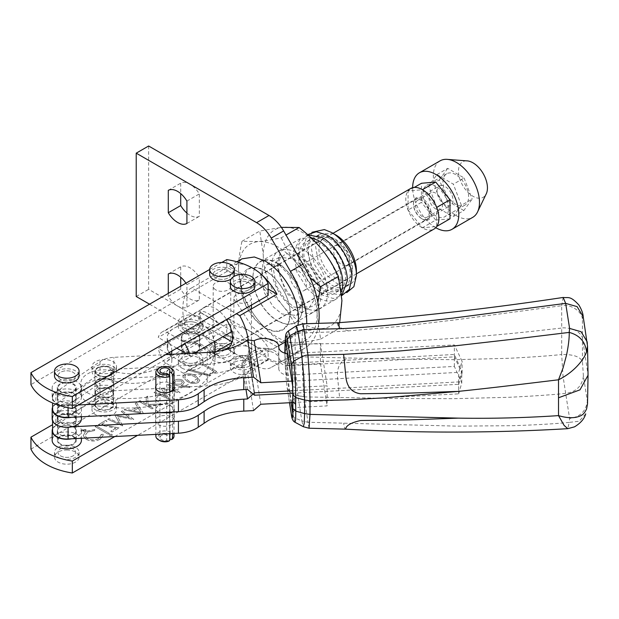 <?xml version="1.0" encoding="UTF-8"?>
<svg xmlns="http://www.w3.org/2000/svg" width="619" height="619" viewBox="0 0 619 619"><rect width="100%" height="100%" fill="white"/><g stroke="black" fill="none" stroke-linecap="round" stroke-linejoin="round"><path stroke-width="0.46" stroke-dasharray="3.1 2.32" d="M225.548 349.41A23.708 13.688 60 0 1 208.108 340.922A23.708 13.688 60 0 1 198.954 318.421A23.708 13.688 60 0 1 203.86 307.535A23.708 13.688 60 0 1 226.508 319.489M352.474 268.422A23.708 13.688 -120 0 0 342.114 244.59A23.708 13.688 -120 0 0 323.861 238.253A23.708 13.688 -120 0 0 318.955 249.14A23.708 13.688 -120 0 0 329.316 272.971A23.708 13.688 -120 0 0 347.569 279.308A23.708 13.688 -120 0 0 352.474 268.422M331.575 237.278A29.263 16.891 60 0 1 352.265 273.072A29.263 16.891 60 0 1 346.207 286.512A29.263 16.891 60 0 1 331.575 285.065L323.079 278.055L314.158 264.004L311.04 246.424L316.943 235.831L331.575 237.278M248.265 339.916A46.812 27.027 60 0 1 248.815 347.104A46.812 27.027 60 0 1 239.754 368.22L191.673 340.465C179.85 321.4 179.85 293.313 191.673 287.905L236.443 313.748M191.673 287.905L228.914 266.402C237.758 262.673 245.774 263.315 252.954 268.337A46.812 27.027 60 0 1 261.079 274.194M265.365 270.727C278.62 277.985 290.512 298.559 290.195 313.678L288.315 323.59L282.922 329.803L274.867 331.366L265.365 328.062L255.175 319.652L244.466 302.792L240.721 281.699L247.809 268.986L257.094 267.586L265.365 270.727A35.113 20.272 -120 0 0 247.809 268.986A35.113 20.272 -120 0 0 242.431 297.12A35.113 20.272 -120 0 0 265.365 328.062A35.113 20.272 -120 0 0 282.922 329.803A35.113 20.272 -120 0 0 288.307 301.67A35.113 20.272 -120 0 0 265.365 270.727M324.751 240.961C337.432 249.712 344.404 261.767 345.665 277.134C344.443 291.108 337.479 295.155 324.774 289.266C318.653 286.713 304.146 271.114 303.844 253.063C304.115 235.336 318.63 236.458 324.751 240.961M341.115 279.765A29.573 17.077 -120 0 0 320.201 243.592L320.162 243.569A29.573 17.077 -120 0 0 299.294 255.686A29.573 17.077 -120 0 0 320.201 291.882A29.573 17.077 -120 0 0 320.24 291.905A29.573 17.077 -120 0 0 341.115 279.765M333.749 233.866L321.083 233.44L315.172 244.033L318.29 261.613L327.219 275.664L335.715 282.674A29.263 16.891 -120 0 0 350.346 284.121A29.263 16.891 -120 0 0 356.312 272.878M276.995 346.717A46.812 27.027 60 0 1 276.36 347.104A46.812 27.027 60 0 1 252.954 344.791C245.774 341.518 237.758 332.914 228.914 318.963L276.995 346.717L239.754 368.22M241.959 258.85L235.8 265.141L232.504 275.803L237.495 303.929L251.778 326.406L265.365 337.618A46.812 27.027 -120 0 0 288.779 339.939A46.812 27.027 -120 0 0 297.956 324.905M236.891 261.775L228.914 266.402L268.135 289.05M228.914 318.963L191.673 340.465M311.922 232.295L306.753 248.026L310.931 265.203L325.3 285.305L331.575 289.847L346.748 292.632M329.308 238.338A29.573 17.077 60 0 1 350.215 274.511A29.573 17.077 60 0 1 329.308 286.628C323.195 284.059 308.711 268.484 308.394 250.455C308.649 232.705 323.188 233.827 329.308 238.338M310.684 237.433L300.385 238.632L293.298 251.353L297.035 272.437L307.744 289.297L317.988 297.739A35.113 20.272 -120 0 0 335.498 299.449A35.113 20.272 -120 0 0 341.479 291.75M342.168 295.286L327.025 292.485C313.771 285.22 301.863 264.638 302.18 249.503L307.643 234.647M307.821 234.802L298.83 243.971L298.853 261.698L307.929 281.297L322.491 295.124L333.184 298.497L341.789 295.627M228.163 347.197A8.774 5.068 0 0 0 218.6 346.098A8.774 5.068 0 0 0 213.184 350.78A8.774 5.068 0 0 0 215.752 354.362A8.774 5.068 0 0 0 225.316 355.461A8.774 5.068 0 0 0 230.74 350.78A8.774 5.068 0 0 0 228.163 347.197M215.752 342.423A8.774 5.068 180 0 1 213.184 338.841A8.774 5.068 180 0 1 218.6 334.152A8.774 5.068 180 0 1 228.163 335.25A8.774 5.068 180 0 1 230.74 338.841A8.774 5.068 180 0 1 225.316 343.522A8.774 5.068 180 0 1 215.752 342.423M72.996 448.729A8.774 5.068 0 0 0 63.424 447.63A8.774 5.068 0 0 0 58.008 452.319A8.774 5.068 0 0 0 60.577 455.901A8.774 5.068 0 0 0 70.148 457A8.774 5.068 0 0 0 75.564 452.319A8.774 5.068 0 0 0 72.996 448.729M60.577 443.955A8.774 5.068 180 0 1 58.008 440.372A8.774 5.068 180 0 1 63.424 435.691A8.774 5.068 180 0 1 72.996 436.79A8.774 5.068 180 0 1 75.564 440.372A8.774 5.068 180 0 1 70.148 445.053A8.774 5.068 180 0 1 60.577 443.955M114.809 436.534L268.135 348.01A58.519 33.79 0 0 0 252.993 332.867A58.519 33.79 0 0 0 226.763 324.116L52.576 424.688M268.135 348.01L268.135 359.956A58.519 33.79 0 0 0 252.993 344.806A58.519 33.79 0 0 0 226.763 336.063L226.763 324.116M248.853 359.144A8.774 5.068 0 0 0 239.29 358.045A8.774 5.068 0 0 0 233.874 362.726A8.774 5.068 0 0 0 236.443 366.309A8.774 5.068 0 0 0 246.006 367.407A8.774 5.068 0 0 0 251.422 362.726A8.774 5.068 0 0 0 248.853 359.144M236.443 354.362A8.774 5.068 180 0 1 233.874 350.78A8.774 5.068 180 0 1 239.29 346.098A8.774 5.068 180 0 1 248.853 347.197A8.774 5.068 180 0 1 251.422 350.78A8.774 5.068 180 0 1 246.006 355.461A8.774 5.068 180 0 1 236.443 354.362M268.135 359.956L137.565 435.343M30.95 449.115L226.763 336.063M216.696 371.555L214.267 372.955L212.147 372.623L214.166 371.454L202.374 364.653L203.558 363.972L216.696 371.508L203.558 363.972M198.181 382.635C193.987 384.043 190.219 383.556 186.876 381.18L182.76 376.886L184.369 374.657C188.578 373.218 192.385 373.675 195.805 376.027L199.821 380.36L198.181 382.635L199.821 380.314L195.805 376.027M168.91 399.147L154.038 392.562L155.222 391.873L165.954 396.617L161.505 388.245L175.703 390.968L167.501 384.786L168.685 384.097L180.083 392.694L163.718 389.691L169.072 399.046M136.52 402.675L143.593 413.763L124.055 409.871L125.34 409.128L131.545 410.405L137.503 406.969L135.236 403.41L136.52 402.629L135.236 403.41M112.093 431.946L110.747 431.164L115.753 428.278L98.452 424.649L105.694 420.471L107.041 421.245L101.702 424.332L119.003 427.961L112.093 431.946L119.003 427.961M109.401 433.501L108.217 434.182L95.086 426.599L96.262 425.918L109.401 433.455L96.262 425.918M86.234 439.382L83.209 435.714L85.337 431.853L83.48 431.064L84.408 430.159L81.646 431.25L80.694 430.932L81.994 429.872L85.739 429.563L86.196 430.182L85.739 429.516L85.306 431.048L86.111 431.389L94.808 429.547L94.552 430.592L87.674 432.039L85.035 435.536L87.318 438.647C91.148 440.442 94.939 440.395 98.707 438.507L101.292 434.484L103.118 434.345L103.226 435.149L100.131 439.242C95.543 441.556 90.908 441.602 86.234 439.382L83.209 435.714L85.337 431.9L83.48 431.064M101.338 435.002L101.292 434.437L101.338 435.002M84.207 430.731L84.408 430.112L84.207 430.731M111.838 434.329L112.294 434.956L111.838 435.59L109.648 435.59L109.648 434.329L111.838 434.283L109.648 434.283L109.199 434.956L109.648 434.283L109.648 435.544L111.838 435.59M122.585 425.887L107.714 419.303L108.905 418.614L119.629 423.365L114.917 415.14L129.379 417.709L121.185 411.527L122.369 410.846L133.758 419.434L117.401 416.432L122.755 425.787M153.195 408.215L152.011 408.896L138.873 401.313L140.056 400.632L146.393 404.292L146.146 397.112L147.717 396.206L148.003 404.408L160.352 404.083L158.673 405.058L148.189 405.329L153.195 408.215L148.189 405.329M189.94 386.566L189.747 387.502L179.827 386.302L174.543 384.948L172.84 382.627L174.519 380.345C177.227 379.006 179.936 378.99 182.651 380.298L184.284 382.534L182.644 384.794L181.158 385.505L189.94 386.566L181.158 385.505M189.971 369.675L210.8 375.346L209.555 376.066L188.733 370.386L189.971 369.62L188.733 370.386M212.147 372.623L214.267 372.955M214.267 372.909L216.696 371.508M203.558 363.926L202.374 364.653M202.374 364.606L214.166 371.454M214.166 371.408L212.147 372.576M184.369 374.657L182.76 376.839L186.876 381.18M186.876 381.134C190.219 383.509 193.987 383.997 198.181 382.588M195.805 375.981C192.385 373.628 188.578 373.172 184.369 374.611M155.222 391.873L154.038 392.562M154.038 392.516L168.91 399.093M169.072 399L163.718 389.691M163.718 389.645L179.912 392.794M180.083 392.647L168.685 384.097M168.685 384.051L167.501 384.786M167.501 384.739L175.703 390.968M175.703 390.922L161.505 388.245M161.242 388.353L165.954 396.617M165.954 396.57L155.222 391.827M143.593 413.709L136.52 402.629M135.236 403.364L137.503 406.969M137.503 406.915L131.545 410.405M131.545 410.358L125.34 409.128M125.34 409.082L124.055 409.871M124.055 409.824L143.422 413.809M115.753 428.278L110.747 431.164M110.747 431.118L112.093 431.9M119.003 427.907L101.702 424.332M101.702 424.286L107.041 421.245M107.041 421.199L105.694 420.471M105.694 420.425L98.452 424.649M98.452 424.603L115.753 428.232M95.086 426.599L108.217 434.182M108.217 434.136L109.401 433.455M96.262 425.864L95.086 426.545M86.234 439.335C90.908 441.548 95.543 441.502 100.131 439.196L100.131 439.242M100.131 439.196L103.226 435.103L103.118 434.345M103.118 434.298L101.292 434.437L98.707 438.507M98.707 438.461C94.939 440.349 91.148 440.395 87.318 438.6L87.318 438.647M87.318 438.6L85.035 435.49L87.674 432.039M87.674 431.992L94.552 430.592M94.552 430.545L94.808 429.547M94.808 429.501L86.335 431.257M86.111 431.342L85.306 431.048M85.306 430.994L85.693 430.855M85.693 430.801L85.739 429.516L81.994 429.872M81.994 429.826L80.694 430.932M80.694 430.886L81.646 431.25M81.646 431.203L82.567 430.514M82.567 430.468L84.408 430.112L83.48 431.017M111.838 435.544L112.294 434.909L111.838 434.283M108.905 418.614L107.714 419.303M107.714 419.256L122.585 425.841M122.755 425.74L117.401 416.432M117.401 416.386L133.588 419.535M133.758 419.388L122.369 410.846M122.369 410.792L121.185 411.527M121.185 411.48L129.379 417.709M129.379 417.663L115.18 414.993M114.917 415.094L119.629 423.365M119.629 423.319L108.905 418.568M138.873 401.313L152.011 408.896M152.011 408.85L153.195 408.169M148.189 405.283L158.673 405.058M158.673 405.004L160.352 404.083M160.352 404.037L148.003 404.408M148.003 404.362L147.717 396.206M147.717 396.16L146.146 397.112M146.146 397.065L146.393 404.292M146.393 404.246L140.056 400.632M140.056 400.586L138.873 401.267M181.158 385.459L182.644 384.747L184.284 382.488L182.651 380.252C179.936 378.944 177.227 378.96 174.519 380.298L172.84 382.581L174.543 384.902L179.827 386.256L189.747 387.502M189.747 387.455L189.94 386.519M209.555 376.066L210.8 375.346M210.8 375.3L189.971 369.62M188.733 370.34L209.555 376.019M185.754 375.369L184.617 377.025L188.06 380.453C190.606 382.349 193.546 382.79 196.873 381.784L197.987 380.167L194.629 376.662L190.83 375.044L185.754 375.369L184.617 377.072L188.06 380.499C190.606 382.395 193.546 382.836 196.873 381.83L196.873 381.784M133.534 410.768L140.931 412.293L138.23 408.053L133.534 410.815L140.931 412.339L138.23 408.053M175.672 384.198L181.05 384.113L182.396 382.294L181.398 380.886L175.928 381.041L174.659 382.782L175.672 384.244L181.05 384.159L182.396 382.349L181.398 380.886M190.83 375.044L185.754 375.416M194.629 376.662L190.83 375.091M196.873 381.83L197.987 380.213L194.629 376.708M138.23 408.099L133.534 410.815M175.928 381.041L174.659 382.828L175.672 384.244M181.398 380.933L175.928 381.087M215.752 289.862A8.774 5.068 180 0 1 213.184 286.28A8.774 5.068 180 0 1 218.6 281.599A8.774 5.068 180 0 1 228.163 282.697A8.774 5.068 180 0 1 230.74 286.28A8.774 5.068 180 0 1 225.316 290.961A8.774 5.068 180 0 1 215.752 289.862M215.752 277.916A8.774 5.068 180 0 1 213.184 274.333A8.774 5.068 180 0 1 218.6 269.652A8.774 5.068 180 0 1 228.163 270.751A8.774 5.068 180 0 1 230.74 274.333A8.774 5.068 180 0 1 225.316 279.014A8.774 5.068 180 0 1 215.752 277.916M236.443 301.809A8.774 5.068 180 0 1 233.874 298.226A8.774 5.068 180 0 1 239.29 293.538A8.774 5.068 180 0 1 248.853 294.636A8.774 5.068 180 0 1 251.422 298.226A8.774 5.068 180 0 1 246.006 302.908A8.774 5.068 180 0 1 236.443 301.809M236.443 289.862A8.774 5.068 180 0 1 233.874 286.28A8.774 5.068 180 0 1 239.29 281.599A8.774 5.068 180 0 1 248.853 282.697A8.774 5.068 180 0 1 251.422 286.28A8.774 5.068 180 0 1 246.006 290.961A8.774 5.068 180 0 1 236.443 289.862M60.577 391.394A8.774 5.068 180 0 1 58.008 387.811A8.774 5.068 180 0 1 63.424 383.13A8.774 5.068 180 0 1 72.996 384.229A8.774 5.068 180 0 1 75.564 387.811A8.774 5.068 180 0 1 70.148 392.492A8.774 5.068 180 0 1 60.577 391.394M60.577 379.447A8.774 5.068 180 0 1 58.008 375.865A8.774 5.068 180 0 1 63.424 371.183A8.774 5.068 180 0 1 72.996 372.282A8.774 5.068 180 0 1 75.564 375.865A8.774 5.068 180 0 1 70.148 380.546A8.774 5.068 180 0 1 60.577 379.447M268.135 295.449A58.519 33.79 0 0 0 252.993 280.306A58.519 33.79 0 0 0 226.763 271.563L226.763 259.616M226.763 271.563L30.95 384.608M221.834 262.456L209.671 269.482M52.576 428.812A14.632 8.449 180 0 1 58.975 423.675A14.632 8.449 180 0 1 73.847 423.419A14.632 8.449 180 0 1 81.414 430.816A14.632 8.449 180 0 1 74.597 437.958A14.632 8.449 180 0 1 71.518 438.809M81.414 440.372A14.632 8.449 -0 0 0 73.847 432.975A14.632 8.449 -0 0 0 58.975 433.23A14.632 8.449 -0 0 0 52.158 440.372M61.707 435.73A9.509 5.494 180 0 1 71.378 435.559A9.509 5.494 180 0 1 76.292 440.372A9.509 5.494 180 0 1 71.866 445.015A9.509 5.494 180 0 1 62.194 445.177A9.509 5.494 180 0 1 57.273 440.372A9.509 5.494 180 0 1 61.707 435.73M61.707 426.174A9.509 5.494 180 0 1 71.378 426.004A9.509 5.494 180 0 1 76.292 430.816A9.509 5.494 180 0 1 71.866 435.459A9.509 5.494 180 0 1 62.194 435.621A9.509 5.494 180 0 1 57.273 430.816A9.509 5.494 180 0 1 61.707 426.174M80.362 390.96A14.632 8.449 180 0 1 64.005 396.106A14.632 8.449 180 0 1 52.158 387.811A14.632 8.449 180 0 1 53.211 384.662A14.632 8.449 180 0 1 69.568 379.517A14.632 8.449 180 0 1 81.414 387.811A14.632 8.449 180 0 1 80.362 390.96M53.211 394.218A14.632 8.449 -0 0 0 52.158 397.367A14.632 8.449 -0 0 0 64.005 405.662A14.632 8.449 -0 0 0 80.362 400.516A14.632 8.449 -0 0 0 81.414 397.367A14.632 8.449 -0 0 0 69.568 389.072A14.632 8.449 -0 0 0 53.211 394.218M57.962 395.317A9.509 5.494 180 0 1 68.593 391.974A9.509 5.494 180 0 1 76.292 397.367A9.509 5.494 180 0 1 75.611 399.417A9.509 5.494 180 0 1 64.98 402.76A9.509 5.494 180 0 1 57.273 397.367A9.509 5.494 180 0 1 57.962 395.317M57.962 385.761A9.509 5.494 180 0 1 68.593 382.418A9.509 5.494 180 0 1 76.292 387.811A9.509 5.494 180 0 1 75.611 389.862A9.509 5.494 180 0 1 64.98 393.204A9.509 5.494 180 0 1 57.273 387.811A9.509 5.494 180 0 1 57.962 385.761M81.414 418.87A14.632 8.449 -0 0 0 68.887 410.513A14.632 8.449 -0 0 0 52.762 416.471A14.632 8.449 -0 0 0 52.158 418.87M52.569 407.31A14.632 8.449 180 0 1 52.762 406.915A14.632 8.449 180 0 1 68.887 400.957A14.632 8.449 180 0 1 81.414 409.314A14.632 8.449 180 0 1 80.81 411.712A14.632 8.449 180 0 1 71.518 417.307M75.905 410.877A9.509 5.494 -0 0 0 76.292 409.314A9.509 5.494 -0 0 0 68.152 403.882A9.509 5.494 -0 0 0 57.668 407.751A9.509 5.494 -0 0 0 57.273 409.314A9.509 5.494 -0 0 0 65.421 414.745A9.509 5.494 -0 0 0 75.905 410.877M75.905 420.433A9.509 5.494 -0 0 0 76.292 418.87A9.509 5.494 -0 0 0 68.152 413.438A9.509 5.494 -0 0 0 57.668 417.307A9.509 5.494 -0 0 0 57.273 418.87A9.509 5.494 -0 0 0 65.421 424.301A9.509 5.494 -0 0 0 75.905 420.433M68.075 407.743L68.075 405.538A14.214 8.209 -0 0 1 52.63 398.11A14.214 8.209 -0 0 1 52.569 397.367A14.214 8.209 -0 0 1 55.865 392.113L101.307 360.715A20.481 11.823 -0 0 1 113.873 357.341L165.652 354.625M207.195 352.443L207.195 364.39L113.873 369.28L101.307 372.661L55.865 404.06C53.412 405.809 52.336 407.813 52.63 410.057M158.348 395.526L155.578 399.363L161.203 404.323L171.533 403.201L174.303 399.363L168.678 394.411L158.348 395.526M155.872 386.078A9.362 5.409 180 0 1 158.348 383.579A9.362 5.409 180 0 1 167.432 382.209A9.362 5.409 180 0 1 174.009 386.078M97.655 379.517L94.885 383.354L100.51 388.314L110.84 387.2L113.61 383.354L107.985 378.402L97.655 379.517M110.84 375.253A9.362 5.409 180 0 1 100.649 376.406A9.362 5.409 180 0 1 94.885 371.415A9.362 5.409 180 0 1 97.655 367.578A9.362 5.409 180 0 1 107.853 366.425A9.362 5.409 180 0 1 113.61 371.415A9.362 5.409 180 0 1 110.84 375.253M60.19 405.476L57.42 409.314L63.045 414.266L73.375 413.152L76.152 409.314L70.52 404.354L60.19 405.476M73.375 401.205A9.362 5.409 180 0 1 63.184 402.358A9.362 5.409 180 0 1 57.42 397.367A9.362 5.409 180 0 1 60.19 393.529A9.362 5.409 180 0 1 70.388 392.376A9.362 5.409 180 0 1 76.152 397.367A9.362 5.409 180 0 1 73.375 401.205M286.961 353.704L286.961 365.814C282.233 364.815 279.525 362.873 278.821 359.987L278.782 359.237C279.718 351.956 262.348 347.661 253.852 353.085L248.559 357.302L254.525 395.216M68.075 405.538L78.396 404.996M207.195 364.39C220.403 363.67 232.04 360.629 242.114 355.283L248.784 356.931L248.559 357.302M247.492 389.413L242.114 355.283M254.773 395.007L248.784 356.931M278.821 359.987L278.782 346.942M291.889 381.111L458.664 372.359L462.091 361.264L454.338 344.922L287.572 353.673M292.648 393.181L458.664 384.306L458.664 372.359M286.961 365.814L454.338 356.869L454.338 344.922M458.664 384.306L462.084 373.203L454.338 356.869M108.565 375.826A8.774 5.068 180 0 1 95.473 371.415A8.774 5.068 180 0 1 98.073 367.81A8.774 5.068 180 0 1 99.938 366.997L107.265 366.649L113.029 371.415L108.565 375.826M98.073 386.086L95.473 389.684L100.858 394.357L108.565 394.086L113.029 389.668L108.681 385.297L99.938 385.266L98.073 386.086M254.525 392.825L248.559 354.919L242.114 364.839C232.295 370.201 220.658 373.234 207.195 373.946L113.873 378.843A20.481 11.823 180 0 0 101.307 382.217L99.992 383.045L99.992 394.992L55.865 425.562A14.214 8.209 -0 0 0 52.576 430.816M207.195 373.946L207.195 385.885L113.873 390.782A20.481 11.823 -0 0 0 101.307 394.164L99.992 394.992M73.382 434.654A9.362 5.409 180 0 1 63.184 435.807A9.362 5.409 180 0 1 57.42 430.816A9.362 5.409 180 0 1 60.198 426.978A9.362 5.409 180 0 1 70.388 425.826A9.362 5.409 180 0 1 76.152 430.816A9.362 5.409 180 0 1 73.382 434.654M73.382 422.707L63.045 423.822L57.42 418.87L60.198 415.032L70.527 413.91L76.152 418.87L73.382 422.707M171.533 424.704A9.362 5.409 180 0 1 161.342 425.857A9.362 5.409 180 0 1 155.578 420.866A9.362 5.409 180 0 1 158.348 417.028A9.362 5.409 180 0 1 168.546 415.875A9.362 5.409 180 0 1 174.303 420.866A9.362 5.409 180 0 1 171.533 424.704M158.332 412.749L155.578 408.919L158.348 405.081L168.678 403.967L174.303 408.919L172.639 411.999L172.639 433.501M110.84 408.695A9.362 5.409 180 0 1 100.649 409.848A9.362 5.409 180 0 1 94.885 404.857A9.362 5.409 180 0 1 97.655 401.019A9.362 5.409 180 0 1 107.853 399.866A9.362 5.409 180 0 1 113.61 404.857A9.362 5.409 180 0 1 110.84 408.695M110.84 396.756L100.51 397.87L94.885 392.918L97.655 389.072L107.992 387.958L113.61 392.918L110.84 396.756M248.559 354.919L253.852 350.694C262.348 345.278 279.718 349.573 278.782 356.846L278.821 357.596C279.509 360.482 282.225 362.425 286.961 363.423L454.338 354.486L461.789 370.982L458.664 381.915L292.694 390.79M260.808 404.246L254.2 362.254L251.701 366.27L251.701 352.265M253.527 410.598L247.654 373.303A58.519 33.79 180 0 1 207.195 385.892M247.654 373.303L251.701 366.27M68.075 427.28L71.518 426.862M68.075 427.04C59.401 427.009 54.255 424.533 52.63 419.612L52.576 420.874M52.63 419.612C52.336 417.368 53.412 415.364 55.865 413.616L99.992 383.045M245.998 389.49L242.114 364.839M278.782 356.846L278.782 368.622L278.821 357.596M278.782 368.622L278.821 369.373L278.782 368.622C279.695 361.465 262.851 357.101 254.2 362.254M458.656 381.892L458.679 393.862L458.664 381.915M292.57 402.574L458.679 393.862M458.671 393.816L461.789 382.937L454.354 366.433L286.961 375.207C282.225 374.201 279.509 372.259 278.821 369.373M454.354 366.433L454.338 354.486M286.961 375.207L286.961 363.423M111.466 380.058A23.406 13.517 -0 0 0 80.841 392.918A23.406 13.517 -0 0 0 86.977 402.033A23.406 13.517 -0 0 0 105.037 406.42L105.037 396.864A23.406 13.517 180 0 1 86.977 392.477A23.406 13.517 180 0 1 80.841 383.354A23.406 13.517 180 0 1 111.466 370.502L111.466 380.058A39.794 22.973 -0 0 0 151.601 380.399A39.794 22.973 -0 0 0 171.834 360.39A39.794 22.973 -0 0 0 170.442 354.37M111.118 389.289A9.308 5.37 -0 0 0 100.882 387.904A9.308 5.37 -0 0 0 94.947 392.918A9.308 5.37 -0 0 0 97.384 396.539A9.308 5.37 -0 0 0 107.621 397.924A9.308 5.37 -0 0 0 113.556 392.918A9.308 5.37 -0 0 0 111.118 389.289M111.118 379.733A9.308 5.37 -0 0 0 100.882 378.348A9.308 5.37 -0 0 0 94.947 383.354A9.308 5.37 -0 0 0 97.384 386.983A9.308 5.37 -0 0 0 107.621 388.368A9.308 5.37 -0 0 0 113.556 383.354A9.308 5.37 -0 0 0 111.118 379.733M197.5 343.7A9.308 5.37 -0 0 0 187.263 342.315A9.308 5.37 -0 0 0 181.328 347.321A9.308 5.37 -0 0 0 183.766 350.95A9.308 5.37 -0 0 0 194.002 352.327A9.308 5.37 -0 0 0 199.937 347.321A9.308 5.37 -0 0 0 197.5 343.7M197.5 334.144A9.308 5.37 -0 0 0 187.263 332.759A9.308 5.37 -0 0 0 181.328 337.765A9.308 5.37 -0 0 0 183.766 341.386A9.308 5.37 -0 0 0 194.002 342.771A9.308 5.37 -0 0 0 199.937 337.765A9.308 5.37 -0 0 0 197.5 334.144M111.466 370.502A39.794 22.973 -0 0 0 171.378 354.323M171.834 351.05A39.794 22.973 -0 0 0 171.834 350.834A39.794 22.973 -0 0 0 167.811 340.767A23.406 13.517 180 0 1 167.223 337.765A23.406 13.517 180 0 1 183.038 324.983A23.406 13.517 180 0 1 209.106 329.47A87.782 50.681 180 0 1 214.422 341.618M214.824 351.747A87.782 50.681 180 0 1 105.037 396.864M169.389 352.466A39.794 22.973 -0 0 0 167.811 350.323L167.811 340.767M105.037 406.42A87.782 50.681 -0 0 0 215.079 357.403A87.782 50.681 -0 0 0 209.106 339.026L209.106 329.47M209.106 339.026A23.406 13.517 -0 0 0 183.038 334.539A23.406 13.517 -0 0 0 167.223 347.321A23.406 13.517 -0 0 0 167.811 350.323M410.652 188.486A23.406 13.517 -120 0 0 407.062 207.241A23.406 13.517 -120 0 0 422.359 227.869A23.406 13.517 -120 0 0 434.058 229.03M216.263 351.546L189.932 366.75A23.406 13.517 60 0 1 185.785 372.375A23.406 13.517 60 0 1 183.433 373.265L217.362 353.681A23.406 13.517 60 0 1 208.015 351.623A23.406 13.517 60 0 1 198.66 342.88L164.724 362.463A23.406 13.517 60 0 1 158.224 348.443L200.85 323.838A23.406 13.517 60 0 1 200.85 312.843L158.224 337.456A23.406 13.517 60 0 1 162.379 331.83A23.406 13.517 60 0 1 164.724 330.933L198.66 311.342A23.406 13.517 60 0 1 208.015 313.4A23.406 13.517 60 0 1 217.362 322.143L183.433 341.734A23.406 13.517 60 0 1 184.725 343.607M196.842 340.636A8.774 5.068 180 0 1 187.271 341.734A8.774 5.068 180 0 1 181.854 337.046A8.774 5.068 180 0 1 184.423 333.463A8.774 5.068 180 0 1 193.995 332.364A8.774 5.068 180 0 1 199.411 337.046A8.774 5.068 180 0 1 196.842 340.636M184.423 323.195A8.774 5.068 -0 0 0 181.854 326.778A8.774 5.068 -0 0 0 187.271 331.459A8.774 5.068 -0 0 0 196.842 330.36A8.774 5.068 -0 0 0 199.411 326.778A8.774 5.068 -0 0 0 193.995 322.097A8.774 5.068 -0 0 0 184.423 323.195M196.842 361.898A8.774 5.068 180 0 1 187.271 362.989A8.774 5.068 180 0 1 181.854 358.308A8.774 5.068 180 0 1 184.423 354.726A8.774 5.068 180 0 1 193.995 353.627A8.774 5.068 180 0 1 199.411 358.308A8.774 5.068 180 0 1 196.842 361.898M184.423 344.458A8.774 5.068 -0 0 0 181.854 348.04A8.774 5.068 -0 0 0 187.271 352.722A8.774 5.068 -0 0 0 196.842 351.623A8.774 5.068 -0 0 0 199.411 348.04A8.774 5.068 -0 0 0 193.995 343.359A8.774 5.068 -0 0 0 184.423 344.458M421.732 218.669L422.359 219.033A12.581 7.266 -120 0 0 431.25 213.895A12.581 7.266 -120 0 0 422.359 198.482A12.581 7.266 -120 0 0 413.461 203.62A12.581 7.266 -120 0 0 422.359 219.033L421.732 218.669A11.707 6.755 60 0 1 413.461 204.34A11.707 6.755 60 0 1 415.883 198.978A11.707 6.755 60 0 1 421.732 199.558A11.707 6.755 60 0 1 429.385 209.872A11.707 6.755 60 0 1 427.59 219.25A11.707 6.755 60 0 1 421.732 218.669M298.219 270.874A11.707 6.755 60 0 1 305.863 281.188A11.707 6.755 60 0 1 304.068 290.566A11.707 6.755 60 0 1 298.219 289.986A11.707 6.755 60 0 1 290.574 279.672A11.707 6.755 60 0 1 292.369 270.294A11.707 6.755 60 0 1 298.219 270.874M189.298 353.379A23.406 13.517 60 0 1 189.932 355.755L194.521 353.109M231.73 331.622L232.551 331.15A23.406 13.517 60 0 1 232.551 342.137L231.87 342.531M217.362 322.143L198.66 311.342M183.433 341.734L164.724 330.933M189.932 355.755L186.11 353.55M176.81 348.18L158.224 337.456M232.551 331.15L200.85 312.843M200.85 323.838L223.033 336.643M232.048 341.843L232.551 342.137M189.932 366.75L168.654 354.463M167.292 353.673L158.224 348.443M183.433 373.265L164.724 362.463M217.362 353.681L198.66 342.88M317.88 302.459L317.09 314.924L320.596 339.111C311.767 341.007 304.053 342.268 297.437 342.887L281.289 342.617C271.919 335.235 264.205 327.761 258.123 320.193C252.041 312.626 246.656 303.805 241.975 293.716L238.47 269.536C238.447 261.419 239.623 252.01 241.975 241.302L258.123 241.572C264.909 241.309 271.462 243.058 277.776 246.834C284.701 250.834 291.255 256.645 297.437 264.267L310.018 277.683M281.289 237.789C285.831 247.716 291.216 256.545 297.437 264.267C305.159 274.008 307.457 279.208 311.759 289.212C315.288 298.242 317.067 306.815 317.09 314.924C316.595 331.792 310.042 341.115 297.437 342.887C284.299 343.383 271.199 335.815 258.123 320.193C257.187 319.265 251.121 310.707 249.975 308.285C248.49 306.188 243.994 296.346 243.739 295.278L239.777 281.908L238.47 269.536C238.965 252.676 245.519 243.352 258.123 241.572C264.383 241.015 272.097 239.754 281.289 237.789L286.017 235.058M339.669 322.661L338.415 328.821L322.267 328.557A55.617 32.111 -120 0 0 341.936 300.594A55.617 32.111 -120 0 0 322.275 249.921A55.617 32.111 -120 0 0 282.945 227.219A55.617 32.111 -120 0 0 263.284 255.19A55.617 32.111 -120 0 0 282.945 305.863A55.617 32.111 -120 0 0 322.275 328.573C316.147 329.099 308.424 330.36 299.101 332.333C294.482 322.306 289.096 313.485 282.953 305.856C276.832 298.219 269.11 290.744 259.794 283.432C262.139 272.77 263.307 263.361 263.299 255.198L259.794 231.011L281.382 227.382M302.606 306.807L287.58 292.354L280.515 278.743L277.567 263.439L280.515 251.531L287.58 246.091L302.606 248.985A35.415 20.45 60 0 1 327.652 292.354A35.415 20.45 60 0 1 302.606 306.807L298.474 304.424L302.606 306.807M298.474 256.142C311.171 264.901 318.143 276.972 319.381 292.354C318.143 306.297 311.171 310.32 298.474 304.424L285.932 292.354L277.567 268.213L280.028 258.27L285.932 253.728L298.474 256.142M320.596 339.111L338.415 328.821M281.289 342.617L299.101 332.333M241.975 293.716L259.794 283.432M241.975 241.302L259.794 231.011M296.199 252.916C309.469 260.189 321.377 280.802 321.037 295.936C319.566 312.502 311.287 317.284 296.199 310.274C288.934 307.233 271.702 288.678 271.362 267.253C271.702 246.223 288.934 247.569 296.199 252.916M293.924 258.773L305.538 269.544L313.229 284.817L314.421 299.449L308.703 308.502L293.924 307.039L285.344 299.96L276.329 285.769L273.18 268.012L279.154 257.311L293.924 258.773M277.784 321.137C272.221 317.926 267.215 313.113 262.758 306.684C256.576 297.925 253.241 288.284 252.745 277.769C253.976 257.125 268.391 257.28 277.784 263.315L295.186 281.452L302.815 306.684L301.012 316.626L295.696 322.77L287.541 324.596L277.784 321.137M281.924 265.706L296.702 281.305L302.823 301.902L296.702 315.435L281.924 313.965L273.343 306.885L264.328 292.694L261.179 274.944L267.145 264.243L281.924 265.706L277.784 263.315M345.503 265.659A11.266 6.507 60 0 1 335.243 257.295A11.266 6.507 60 0 1 335.955 245.635A11.266 6.507 60 0 1 337.664 245.124A11.266 6.507 60 0 1 347.924 253.488A11.266 6.507 60 0 1 347.22 265.149A11.266 6.507 60 0 1 345.503 265.659M441.115 185.398A11.266 6.507 -120 0 0 439.397 185.909A11.266 6.507 -120 0 0 438.693 197.569A11.266 6.507 -120 0 0 448.953 205.934A11.266 6.507 -120 0 0 450.663 205.423A11.266 6.507 -120 0 0 451.375 193.762A11.266 6.507 -120 0 0 441.115 185.398M461.395 205.291L453.348 184.191L436.983 174.566L428.665 186.04L436.712 207.141L453.077 216.766L461.395 205.291L472.158 199.086L463.84 210.553L453.077 216.766M436.983 174.566L447.746 168.353L464.111 177.986L453.348 184.191M464.111 177.986L472.158 199.086M463.84 210.553L447.475 200.927L436.712 207.141M447.475 200.927L439.428 179.827L428.665 186.04M439.428 179.827L447.746 168.353M435.768 227.707A32.621 18.833 60 0 1 435.722 227.676A32.621 18.833 60 0 1 412.656 187.673M440.101 160.839A32.621 18.833 -120 0 0 433.439 173.428A32.621 18.833 -120 0 0 456.412 215.737A32.621 18.833 -120 0 0 472.723 217.354M466.509 160.847A20.481 11.823 -120 0 0 459.662 165.242A20.481 11.823 -120 0 0 466.865 191.186A20.481 11.823 -120 0 0 485.93 194.482M435.722 186.226A18.144 10.477 -120 0 0 426.653 185.329A18.144 10.477 -120 0 0 423.868 199.867A18.144 10.477 -120 0 0 435.722 215.853A18.144 10.477 -120 0 0 444.79 216.751A18.144 10.477 -120 0 0 447.576 202.212A18.144 10.477 -120 0 0 435.722 186.226M455.793 174.643A18.144 10.477 -120 0 0 446.725 173.746A18.144 10.477 -120 0 0 443.939 188.284A18.144 10.477 -120 0 0 455.793 204.27A18.144 10.477 -120 0 0 464.861 205.168A18.144 10.477 -120 0 0 467.639 190.629A18.144 10.477 -120 0 0 455.793 174.643M435.722 193.159A9.656 5.571 -120 0 0 430.894 192.679A9.656 5.571 -120 0 0 429.416 200.417A9.656 5.571 -120 0 0 435.722 208.928A9.656 5.571 -120 0 0 440.55 209.4A9.656 5.571 -120 0 0 442.028 201.67A9.656 5.571 -120 0 0 435.722 193.159M422.359 216.642A9.656 5.571 60 0 1 416.045 208.131A9.656 5.571 60 0 1 417.531 200.394A9.656 5.571 60 0 1 422.359 200.873A9.656 5.571 60 0 1 428.665 209.384A9.656 5.571 60 0 1 427.187 217.122A9.656 5.571 60 0 1 422.359 216.642M408.083 210.034L422.359 227.792L436.635 226.515L436.635 207.481L422.359 189.724L408.083 191L408.083 210.034L421.446 202.32L421.446 183.286M449.998 218.801L435.722 220.078L422.359 227.792M435.722 220.078L421.446 202.32M414.297 187.41L408.083 191M184.423 361.898A8.774 5.068 0 0 0 193.995 362.989A8.774 5.068 0 0 0 199.411 358.308A8.774 5.068 0 0 0 196.842 354.726A8.774 5.068 0 0 0 187.271 353.627A8.774 5.068 0 0 0 181.854 358.308A8.774 5.068 0 0 0 184.423 361.898M196.842 323.195A8.774 5.068 180 0 1 199.411 326.778A8.774 5.068 180 0 1 193.995 331.459A8.774 5.068 180 0 1 184.423 330.36A8.774 5.068 180 0 1 181.854 326.778A8.774 5.068 180 0 1 187.271 322.097A8.774 5.068 180 0 1 196.842 323.195M181.94 331.792A12.287 7.095 0 0 0 195.333 333.332A12.287 7.095 0 0 0 202.924 326.778A12.287 7.095 0 0 0 199.318 321.756A12.287 7.095 0 0 0 185.932 320.224A12.287 7.095 0 0 0 178.342 326.778A12.287 7.095 0 0 0 181.94 331.792M199.318 316.982A12.287 7.095 180 0 1 202.924 321.996A12.287 7.095 180 0 1 195.333 328.55A12.287 7.095 180 0 1 181.94 327.018A12.287 7.095 180 0 1 178.342 321.996A12.287 7.095 180 0 1 185.932 315.442A12.287 7.095 180 0 1 199.318 316.982M181.94 368.104A12.287 7.095 0 0 0 195.333 369.644A12.287 7.095 0 0 0 202.924 363.09A12.287 7.095 0 0 0 199.318 358.076A12.287 7.095 0 0 0 185.932 356.536A12.287 7.095 0 0 0 178.342 363.09A12.287 7.095 0 0 0 181.94 368.104M199.318 353.294A12.287 7.095 180 0 1 202.924 358.308A12.287 7.095 180 0 1 195.333 364.87A12.287 7.095 180 0 1 181.94 363.33A12.287 7.095 180 0 1 178.342 358.308A12.287 7.095 180 0 1 185.932 351.754A12.287 7.095 180 0 1 199.318 353.294M110.461 374.998A8.774 5.068 180 0 1 100.889 376.097A8.774 5.068 180 0 1 95.473 371.415A8.774 5.068 180 0 1 98.042 367.833A8.774 5.068 180 0 1 107.613 366.734A8.774 5.068 180 0 1 113.029 371.415A8.774 5.068 180 0 1 110.461 374.998M98.042 401.274A8.774 5.068 -0 0 0 95.473 404.857A8.774 5.068 -0 0 0 100.889 409.538A8.774 5.068 -0 0 0 110.461 408.439A8.774 5.068 -0 0 0 113.029 404.857A8.774 5.068 -0 0 0 107.613 400.176A8.774 5.068 -0 0 0 98.042 401.274M95.558 399.843A12.287 7.095 -0 0 0 91.96 404.857A12.287 7.095 -0 0 0 99.551 411.418A12.287 7.095 -0 0 0 112.937 409.879A12.287 7.095 -0 0 0 116.542 404.857A12.287 7.095 -0 0 0 108.952 398.303A12.287 7.095 -0 0 0 95.558 399.843M95.558 404.617A12.287 7.095 -0 0 0 91.96 409.639A12.287 7.095 -0 0 0 99.551 416.192A12.287 7.095 -0 0 0 112.937 414.653A12.287 7.095 -0 0 0 116.542 409.639A12.287 7.095 -0 0 0 108.952 403.085A12.287 7.095 -0 0 0 95.558 404.617M112.937 371.655A12.287 7.095 180 0 1 99.551 373.187A12.287 7.095 180 0 1 91.96 366.634A12.287 7.095 180 0 1 95.558 361.62A12.287 7.095 180 0 1 108.952 360.08A12.287 7.095 180 0 1 116.542 366.634A12.287 7.095 180 0 1 112.937 371.655M112.937 376.429A12.287 7.095 180 0 1 99.551 377.969A12.287 7.095 180 0 1 91.96 371.415A12.287 7.095 180 0 1 95.558 366.394A12.287 7.095 180 0 1 108.952 364.854A12.287 7.095 180 0 1 116.542 371.415A12.287 7.095 180 0 1 112.937 376.429M242.23 291.34A8.774 5.068 180 0 1 233.874 286.28A8.774 5.068 180 0 1 243.066 281.212A8.774 5.068 180 0 1 251.422 286.28A8.774 5.068 180 0 1 242.23 291.34M243.066 357.666A8.774 5.068 -0 0 0 233.874 362.726A8.774 5.068 -0 0 0 242.23 367.787A8.774 5.068 -0 0 0 251.422 362.726A8.774 5.068 -0 0 0 243.066 357.666M243.236 355.639A12.287 7.095 -0 0 0 230.361 362.726A12.287 7.095 -0 0 0 242.06 369.814A12.287 7.095 -0 0 0 254.935 362.726A12.287 7.095 -0 0 0 243.236 355.639M243.236 360.42A12.287 7.095 -0 0 0 230.361 367.508A12.287 7.095 -0 0 0 242.06 374.596A12.287 7.095 -0 0 0 254.935 367.508A12.287 7.095 -0 0 0 243.236 360.42M230.361 286.28A12.287 7.095 180 0 1 243.236 279.192A12.287 7.095 180 0 1 254.935 286.28M66.365 380.925A8.774 5.068 180 0 1 58.008 375.865A8.774 5.068 180 0 1 67.2 370.804A8.774 5.068 180 0 1 75.564 375.865A8.774 5.068 180 0 1 66.365 380.925M67.2 447.251A8.774 5.068 -0 0 0 58.008 452.319A8.774 5.068 -0 0 0 66.365 457.379A8.774 5.068 -0 0 0 75.564 452.319A8.774 5.068 -0 0 0 67.2 447.251M67.37 445.231A12.287 7.095 -0 0 0 54.495 452.319A12.287 7.095 -0 0 0 66.202 459.399A12.287 7.095 -0 0 0 79.077 452.319A12.287 7.095 -0 0 0 67.37 445.231M67.37 450.005A12.287 7.095 -0 0 0 54.495 457.093A12.287 7.095 -0 0 0 66.202 464.18A12.287 7.095 -0 0 0 79.077 457.093A12.287 7.095 -0 0 0 67.37 450.005M54.495 375.865A12.287 7.095 180 0 1 67.37 368.777A12.287 7.095 180 0 1 79.077 375.865M221.54 279.393A8.774 5.068 180 0 1 213.184 274.333A8.774 5.068 180 0 1 222.376 269.273A8.774 5.068 180 0 1 230.74 274.333A8.774 5.068 180 0 1 221.54 279.393M222.376 345.719A8.774 5.068 -0 0 0 213.184 350.78A8.774 5.068 -0 0 0 221.54 355.848A8.774 5.068 -0 0 0 230.74 350.78A8.774 5.068 -0 0 0 222.376 345.719M222.546 343.692A12.287 7.095 -0 0 0 209.671 350.78A12.287 7.095 -0 0 0 221.378 357.867A12.287 7.095 -0 0 0 234.245 350.78A12.287 7.095 -0 0 0 222.546 343.692M222.546 348.474A12.287 7.095 -0 0 0 209.671 355.561A12.287 7.095 -0 0 0 221.378 362.649A12.287 7.095 -0 0 0 234.245 355.561A12.287 7.095 -0 0 0 222.546 348.474M209.671 274.333A12.287 7.095 180 0 1 222.546 267.246A12.287 7.095 180 0 1 234.245 274.333M233.51 276.755A12.287 7.095 180 0 1 231.096 279.076M169.738 433.656L169.738 413.562M169.738 412.153L169.738 392.059M158.526 368.429A9.068 5.238 180 0 1 171.355 368.429M174.009 436.155A9.068 5.238 0 0 0 171.355 432.457A9.068 5.238 0 0 0 161.466 431.319A9.068 5.238 0 0 0 155.872 436.155M171.355 439.622A7.312 4.225 0 0 0 170.117 434.6A7.312 4.225 0 0 0 159.772 434.6A7.312 4.225 0 0 0 159.772 440.573M168.461 441.293L166.697 440.279A4.975 2.871 180 0 1 161.42 439.622A4.975 2.871 180 0 1 159.965 437.587A4.975 2.871 180 0 1 163.037 434.94A4.975 2.871 180 0 1 168.461 435.559A4.975 2.871 180 0 1 169.916 437.587A4.975 2.871 180 0 1 169.591 438.608L169.591 376.321M172.639 390.496L172.639 411.999M166.697 373.381L166.697 440.279M339.591 397.514L304.014 396.895L307.991 422.243L456.868 426.143L513.182 425.686C536.58 424.874 555.258 423.783 569.209 422.398L569.604 418.444L565.665 393.39C553.107 394.729 534.383 396.028 509.491 397.282L453.1 398.698L396.469 398.497L339.591 397.514L337.517 376.685C336.929 366.758 340.605 360.521 348.536 357.975L402.141 359.306L455.522 359.662L508.694 358.3C531.69 357.117 549.347 355.855 561.665 354.525L563.004 375.973L565.665 393.39C576.196 391.92 582.108 386.132 583.392 376.027L587.338 401.081C586.054 411.194 580.142 416.982 569.604 418.444M309.059 428.224L307.991 422.243L301.871 420.943L297.917 395.796L303.983 396.647C303.047 387.393 302.327 370.054 302.242 356.823L348.536 357.975M585.713 413.832L579.152 421.222L569.209 422.398L567.77 428.681M583.392 376.027L582.448 361.395C579.902 356.59 572.977 354.3 561.665 354.525L561.704 328.062C563.979 327.327 573.488 328.658 575.523 330.414C579.957 333.045 582.301 335.838 582.556 338.802L588.05 374.657M284.856 351.344L287.007 348.443L287.301 338.229L295.271 334.376L295.139 345.232L302.142 343.963L302.242 332.782C317.121 332.589 332.55 331.954 348.536 330.886L402.141 326.213L455.522 319.845L561.665 305.701L561.704 328.062L545.888 329.803C467.02 338.856 385.769 343.576 302.142 343.963L302.242 356.823L295.271 357.705L295.139 345.232L287.007 348.443L287.301 360.049C288.137 377.412 288.972 388.113 289.808 392.16L293.793 417.485L301.871 420.943L303.302 426.684M303.983 396.647L297.878 395.611L296.192 378.534L295.271 357.705L287.301 360.049L285.119 362.014C285.545 372.653 286.288 381.668 287.355 389.042L289.514 402.737M297.917 395.796L289.808 392.16L287.309 388.477C286.411 382.952 285.429 371.052 285.142 362.2L284.895 353.201M291.294 413.809L293.793 417.485L295.015 422.266M348.536 330.886C340.605 328.519 336.929 325.942 337.517 323.164L337.873 322.754M563.158 297.453L561.665 305.701C570.47 303.604 582.409 311.628 582.448 319.667C582.525 315.891 582.843 315.628 583.392 318.862L583.206 316.696M296.238 325.849L295.271 334.376L302.242 332.782L302.931 323.799M291.069 402.652L285.351 366.309L285.111 353.271M285.351 366.309L289.158 365.14L295.828 407.534L327.118 405.894L327.118 385.823L295.828 387.463L295.828 407.534L292.764 413.415M295.65 397.568L292.524 400.044M286.14 353.534L288.972 355.174L289.158 345.069L320.449 343.429L320.449 363.492L289.158 365.14L288.98 355.174M285.142 341.765L287.301 338.229L288.33 330.948M320.449 363.492L327.118 405.894M320.449 343.429L327.118 385.823M292.764 386.658L295.828 387.463L289.158 345.069L285.351 339.552M168.291 293.375L168.291 296.362A19.019 10.98 -120 0 0 186.915 307.117L186.915 284.701L199.326 277.536A19.019 10.98 -120 0 0 190.018 267.834A19.019 10.98 -120 0 0 180.702 266.781L180.702 277.211M186.915 284.701A19.019 10.98 -120 0 0 185.948 283.177M186.915 201.082L199.326 193.917A19.019 10.98 -120 0 0 190.018 184.222A19.019 10.98 -120 0 0 180.702 183.17L180.702 193.6M277.784 263.562A35.113 20.272 -120 0 0 260.228 261.822A35.113 20.272 -120 0 0 254.842 289.955A35.113 20.272 -120 0 0 277.784 320.897A35.113 20.272 -120 0 0 295.34 322.638A35.113 20.272 -120 0 0 300.718 294.497A35.113 20.272 -120 0 0 277.784 263.562M149.543 304.192L256.591 365.999A29.263 16.891 -120 0 0 271.223 367.446L290.435 356.358A70.226 40.544 -120 0 0 292.207 355.43A70.226 40.544 -120 0 0 306.745 323.752M186.915 213.068A19.019 10.98 -120 0 0 199.326 216.333L199.326 193.917M148.637 145.999L148.637 289.336L269.002 358.834A29.263 16.891 -120 0 0 283.634 360.281L302.846 349.186A70.226 40.544 -120 0 0 304.618 348.265A70.226 40.544 -120 0 0 318.723 323.489M283.634 360.281L271.223 367.446L283.634 360.281M180.702 286.202L180.702 289.197A19.019 10.98 -120 0 0 199.326 299.944L199.326 277.536M136.219 296.509L148.637 289.336M290.435 356.358L302.846 349.186M168.291 190.335L180.702 183.17M186.915 223.498L199.326 216.333M168.291 273.954L180.702 266.781M168.291 296.362L180.702 289.197M186.915 307.117L199.326 299.944M327.025 292.485L324.774 289.266L322.491 295.124L320.201 291.882M99.992 361.542L99.992 373.489M251.701 354.656L251.701 340.257M113.873 369.28L113.873 357.341M55.865 392.113L55.865 404.06M278.782 347.12L278.782 359.237M113.873 378.843L113.873 390.782M55.865 413.616L55.865 425.562M345.704 428.719C345.216 430.282 344.52 428.425 343.63 423.156M583.392 318.862L587.338 343.924L587.857 372.452L587.539 403.58M582.448 361.395L582.448 319.667M289.553 402.737L287.355 389.042M587.338 343.924L587.532 346.129M256.591 365.999L269.002 358.834M323.861 238.253L203.86 307.535M347.569 279.308L227.568 348.59M316.943 235.831L321.083 233.44M346.207 286.512L350.346 284.121M276.36 347.104L278.651 345.781M285.088 342.067L288.779 339.939M295.34 322.638L335.498 299.449M260.228 261.822L300.385 238.632M213.184 338.841L213.184 286.28M58.008 440.372L58.008 387.811M233.874 350.78L233.874 298.226M230.74 338.841L230.74 286.28M75.564 440.372L75.564 387.811M251.422 350.78L251.422 308.92M251.422 305.097L251.422 298.226M76.292 430.816L76.292 440.372M81.414 430.816L81.414 438.291M57.273 430.816L57.273 440.372M52.158 387.811L52.158 397.367M76.292 387.811L76.292 397.367M81.414 387.811L81.414 397.367M57.273 387.811L57.273 397.367M76.292 418.87L76.292 409.314M81.414 416.788L81.414 409.314M57.273 418.87L57.273 409.314M155.578 387.417L155.578 399.363M94.885 371.415L94.885 383.354M57.42 397.367L57.42 409.314M52.569 397.367L52.569 402.984M174.303 387.417L174.303 399.363M113.61 371.415L113.61 383.354M76.152 397.367L76.152 409.314M462.091 373.203L462.091 361.264M278.774 347.259L278.774 359.376M95.473 404.857L95.473 389.684M113.029 404.857L113.029 389.668M57.42 418.87L57.42 430.816M155.578 408.919L155.578 420.866M94.885 392.918L94.885 404.857M76.152 418.87L76.152 430.816M174.303 408.919L174.303 420.866M113.61 392.918L113.61 404.857M461.789 382.937L461.789 370.982M278.774 356.985L278.774 368.762M80.841 392.918L80.841 383.354M94.947 383.354L94.947 392.918M181.328 337.765L181.328 347.321M171.834 360.39L171.834 350.834M215.079 357.403L215.079 351.708M167.223 347.321L167.223 337.765M113.556 383.354L113.556 392.918M199.937 337.765L199.937 347.321M332.96 233.34L162.379 331.83M181.854 348.04L181.854 337.046M304.068 290.566L427.59 219.25M356.374 273.877L229.285 347.259M224.682 349.913L185.785 372.375M199.411 348.04L199.411 337.046M413.461 204.34L413.461 203.62M292.369 270.294L415.883 198.978M277.567 263.439L277.567 268.213M296.702 315.427L308.703 308.502M279.154 257.311L267.145 264.243M302.823 301.902L302.823 306.684M335.955 245.635L439.397 185.909M347.22 265.149L450.663 205.423M446.725 173.746L426.653 185.329M464.861 205.168L444.79 216.751M417.531 200.394L430.894 192.679M427.187 217.122L440.55 209.4M202.924 326.778L202.924 321.996M202.924 363.09L202.924 358.308M178.342 326.778L178.342 321.996M178.342 363.09L178.342 358.308M91.96 404.857L91.96 409.639M91.96 366.634L91.96 371.415M116.542 404.857L116.542 409.639M116.542 366.634L116.542 371.415M230.361 362.726L230.361 367.508M254.935 362.726L254.935 367.508M54.495 452.319L54.495 457.093M79.077 452.319L79.077 457.093M209.671 350.78L209.671 355.561M234.245 350.78L234.245 355.561M155.872 388.763L155.872 434.383M159.965 370.696L159.965 437.587M169.916 370.696L169.916 437.587M174.009 388.755L174.009 433.432M284.872 353.194L285.119 362.014M292.207 355.43L304.618 348.265"/><path stroke-width="0.93" d="M226.508 319.489A23.708 13.688 60 0 1 232.473 337.703A23.708 13.688 60 0 1 227.568 348.59A23.708 13.688 60 0 1 225.548 349.41M356.312 272.878A29.263 16.891 -120 0 0 356.405 270.681A29.263 16.891 -120 0 0 335.715 234.887L333.749 233.866M261.079 274.194A46.812 27.027 60 0 1 276.995 294.164L239.754 315.659A46.812 27.027 60 0 1 248.265 339.916M297.956 324.905A46.812 27.027 -120 0 0 298.474 318.437A46.812 27.027 -120 0 0 265.365 261.172L254.332 256.986L241.959 258.85L236.891 261.775M341.479 291.75A35.113 20.272 -120 0 0 342.771 283.324C343.081 268.205 331.188 247.631 317.942 240.373L310.684 237.433M307.643 234.647L316.278 231.715L327.025 235.104C340.295 242.362 352.196 262.951 351.878 278.086L349.333 289.328L342.168 295.286M341.789 295.627L347.329 280.717C347.63 265.582 335.73 245 322.476 237.735L307.821 234.802M236.443 313.748L239.754 315.659M268.135 289.05L276.995 294.164M346.748 292.632L353.875 286.674L356.42 275.455C356.73 260.328 344.822 239.754 331.575 232.496L324.379 229.579L311.922 232.295M52.576 424.688L30.95 437.169A58.519 33.79 0 0 0 72.33 461.062L114.809 436.534M137.565 435.343L72.33 473.001L72.33 461.062M30.95 437.169L30.95 449.115A58.519 33.79 0 0 0 72.33 473.001M221.834 262.456L226.763 259.616A58.519 33.79 180 0 1 252.993 268.36A58.519 33.79 180 0 1 268.135 283.502L268.135 295.449L72.33 408.501L72.33 396.555A58.519 33.79 180 0 1 30.95 372.661L30.95 384.608A58.519 33.79 0 0 0 72.33 408.501M209.671 269.482L30.95 372.661M72.33 396.555L268.135 283.502M71.518 438.809A14.632 8.449 180 0 1 52.158 430.816A14.632 8.449 180 0 1 52.576 428.812M52.158 430.816L52.158 440.372A14.632 8.449 -0 0 0 59.726 447.769A14.632 8.449 -0 0 0 74.597 447.514A14.632 8.449 -0 0 0 81.414 440.372L81.414 438.291M71.518 417.307A14.632 8.449 180 0 1 52.158 409.314L52.158 418.87A14.632 8.449 -0 0 0 64.686 427.226A14.632 8.449 -0 0 0 80.81 421.268A14.632 8.449 -0 0 0 81.414 418.87L81.414 416.788M52.158 409.314A14.632 8.449 180 0 1 52.569 407.31M204.115 389.676L207.868 387.316A58.519 33.79 180 0 1 243.778 377.66L243.778 389.606C229.804 390.341 217.834 393.56 207.868 399.263L204.115 401.623L204.115 389.676L198.25 393.738A29.263 16.891 0 0 1 178.427 399.75L178.427 411.697C186.412 411.209 193.02 409.205 198.25 405.685L204.115 401.623M174.009 386.078A9.362 5.409 180 0 1 174.303 387.417A9.362 5.409 180 0 1 171.533 391.262A9.362 5.409 180 0 1 161.335 392.407A9.362 5.409 180 0 1 155.578 387.417A9.362 5.409 180 0 1 155.872 386.078M243.778 377.66L253.527 377.149L260.808 382.743L254.2 340.752L247.654 339.862A58.519 33.79 180 0 1 207.195 352.443L165.652 354.625M78.396 404.996L178.427 399.75M253.527 377.149L247.654 339.862M178.427 411.697L68.075 417.485L68.075 407.743M52.569 402.984L52.63 410.057C54.248 414.978 59.401 417.454 68.075 417.485M243.778 389.606L247.492 389.413L254.525 395.216L292.648 393.181M287.572 353.673L286.961 353.704C282.21 352.706 279.502 350.764 278.821 347.87L278.782 346.942M278.821 347.87L278.782 347.12C279.726 339.963 262.835 335.583 254.2 340.752M260.808 382.743L291.889 381.111M52.576 420.874L52.576 430.816A14.214 8.209 -0 0 0 52.63 431.559A14.214 8.209 -0 0 0 68.075 438.987L178.427 433.199A29.263 16.891 -0 0 0 198.25 427.187L207.868 420.765A58.519 33.79 180 0 1 243.778 411.109L253.527 410.598L260.808 404.246L292.57 402.574M198.25 427.187L198.25 415.241L207.868 408.819C217.834 403.116 229.804 399.897 243.778 399.162L247.492 398.969L245.998 389.49M172.639 411.999L171.533 412.757L158.332 412.749M198.25 415.241C193.02 418.761 186.412 420.765 178.427 421.253L178.427 433.199M71.518 426.862L178.427 421.253M247.492 398.969L254.525 392.825L292.694 390.79M171.378 354.323A39.794 22.973 -0 0 0 171.834 351.05M214.422 341.618A87.782 50.681 180 0 1 215.079 347.847A87.782 50.681 180 0 1 214.824 351.747M170.442 354.37A39.794 22.973 -0 0 0 169.389 352.466M356.374 273.877L434.058 229.03A23.406 13.517 -120 0 0 437.648 210.274A23.406 13.517 -120 0 0 422.359 189.646A23.406 13.517 -120 0 0 410.652 188.486L332.96 233.34M184.725 343.607A23.406 13.517 60 0 1 189.298 353.379M194.521 353.109L231.73 331.622M231.87 342.531L216.263 351.546M186.11 353.55L176.81 348.18M223.033 336.643L232.048 341.843M168.654 354.463L167.292 353.673M281.382 227.382L299.101 227.498C308.432 234.81 316.154 242.284 322.267 249.929C328.418 257.55 333.803 266.371 338.415 276.407L341.928 300.586L339.669 322.661M338.415 276.407L320.596 286.69L317.88 302.459M286.017 235.058L299.101 227.498M310.018 277.683L320.596 286.69M452.032 229.293L472.723 217.354A32.621 18.833 -120 0 0 477.868 211.28A32.621 18.833 -120 0 0 479.385 204.765A32.621 18.833 -120 0 0 456.412 162.457A32.621 18.833 -120 0 0 447.932 159.431A32.621 18.833 -120 0 0 440.101 160.839L419.411 172.786A32.621 18.833 60 0 1 435.722 174.403A32.621 18.833 60 0 1 457.039 203.156A32.621 18.833 60 0 1 452.032 229.293A32.621 18.833 60 0 1 435.768 227.707M477.868 211.28L485.93 194.482A20.481 11.823 -120 0 0 486.263 193.84A20.481 11.823 -120 0 0 482.921 173.142A20.481 11.823 -120 0 0 466.509 160.847L447.932 159.431M412.656 187.673A32.621 18.833 60 0 1 419.411 172.786M436.813 226.415L449.998 218.801L449.998 199.767L436.681 207.458M422.421 189.685L435.722 182.009L421.446 183.286L414.297 187.41M435.722 182.009L449.998 199.767M242.06 288.586A12.287 7.095 180 0 1 230.361 281.498A12.287 7.095 180 0 1 243.236 274.41A12.287 7.095 180 0 1 254.935 281.498A12.287 7.095 180 0 1 242.06 288.586M254.935 281.498L254.935 286.28A12.287 7.095 180 0 1 242.06 293.367A12.287 7.095 180 0 1 230.361 286.28L230.361 281.498M66.202 378.178A12.287 7.095 180 0 1 54.495 371.091A12.287 7.095 180 0 1 67.37 364.003A12.287 7.095 180 0 1 79.077 371.091A12.287 7.095 180 0 1 66.202 378.178M79.077 371.091L79.077 375.865A12.287 7.095 180 0 1 66.202 382.952A12.287 7.095 180 0 1 54.495 375.865L54.495 371.091M221.378 276.639A12.287 7.095 180 0 1 209.671 269.551A12.287 7.095 180 0 1 222.546 262.464A12.287 7.095 180 0 1 234.245 269.551A12.287 7.095 180 0 1 221.378 276.639M231.096 279.076A12.287 7.095 180 0 1 221.378 281.421A12.287 7.095 180 0 1 209.671 274.333L209.671 269.551M234.245 269.551L234.245 274.333A12.287 7.095 180 0 1 233.51 276.755M169.738 392.059L169.738 376.576A9.068 5.238 180 0 1 158.526 375.834A9.068 5.238 180 0 1 155.872 372.127A9.068 5.238 180 0 1 158.526 368.429L159.772 367.709A7.312 4.225 180 0 1 170.117 367.709L171.355 368.429A9.068 5.238 180 0 1 174.009 372.127A9.068 5.238 180 0 1 172.639 374.897L172.639 390.496M155.872 434.383L155.872 436.155A9.068 5.238 0 0 0 158.526 439.861A9.068 5.238 0 0 0 169.738 440.596L169.738 433.656M169.738 413.562L169.738 412.153M159.772 440.573L158.526 439.861L159.772 440.573A7.312 4.225 0 0 0 168.461 441.293L169.738 440.596M172.639 433.501L172.639 438.925A9.068 5.238 0 0 0 174.009 436.155L174.009 433.432M172.639 438.925L171.355 439.622L169.738 438.685M169.738 376.576L168.461 374.402A7.312 4.225 180 0 1 159.772 373.683A7.312 4.225 180 0 1 159.772 367.709M168.461 374.402L166.697 373.381A4.975 2.871 180 0 1 161.42 372.731A4.975 2.871 180 0 1 159.965 370.696A4.975 2.871 180 0 1 163.037 368.042A4.975 2.871 180 0 1 168.461 368.669A4.975 2.871 180 0 1 169.916 370.696A4.975 2.871 180 0 1 169.591 371.709L171.355 372.731L172.639 374.897M169.591 376.321L169.591 371.709M171.355 368.429L170.117 367.709A7.312 4.225 180 0 1 171.355 372.731M567.77 428.681L564.087 425.385L558.516 415.62C525.183 417.833 491.819 418.668 458.416 418.135L409.569 419.844L360.622 420.51C351.437 422.545 346.462 425.284 345.704 428.719L345.27 429.129M458.416 418.135L309.995 414.39L309.067 428.224L345.34 429.137M586.58 408.989L587.532 403.867L586.58 408.989C584.15 413.91 582.34 415.806 576.188 417.237C571.252 418.204 565.364 417.663 558.516 415.62L558.516 379.787C525.105 383.819 493.8 387.687 458.416 391.378L384.229 397.862L347.12 399.874L309.995 400.779L309.995 414.39L304.587 413.6L304.254 423.373L303.302 426.684M586.58 351.902C585.319 341.665 579.531 335.165 569.209 332.411C569.372 337.997 568.49 345.487 566.571 354.888L563.066 367.949L558.516 379.787C572.08 373.234 583.129 361.473 586.58 351.902L587.532 346.145L588.05 375.23L580.003 389.831L558.849 397.669M289.514 402.737L291.34 414.374C291.773 418.684 293.004 421.315 295.015 422.266L295.673 419.496L295.789 411.117L304.587 413.6L304.587 400.06L309.995 400.779L309.33 376.344L307.991 355.151C306.714 354.989 304.672 355.507 301.871 356.699L303.782 376.785L304.587 400.06L295.789 397.576L295.658 404.308L292.787 401.716L292.578 378.859L291.294 364.97L287.309 339.63L289.808 335.684L297.878 331.382L303.983 329.563L339.591 328.735C352.985 328.178 371.942 326.762 396.469 324.488L453.1 318.104L565.665 303.364L563.151 297.453C488.708 308.719 413.616 317.152 337.873 322.754L302.931 323.799L303.983 329.563M337.517 323.164C338.098 321.888 338.794 323.737 339.591 328.735M587.532 346.145L583.206 316.696L577.109 306.637L565.665 303.364L569.604 328.426L581.055 331.699L587.152 341.758L587.338 343.924M458.416 391.378L409.569 393.088L360.622 393.754C351.437 392.562 346.462 386.38 345.704 375.207L343.63 354.339L307.991 355.151L304.014 329.811L297.917 331.56L296.253 325.834L302.931 323.799M569.604 328.426L569.209 332.411L513.182 339.204L456.868 345.634L400.331 350.927L343.63 354.339M295.658 404.308L295.789 411.117L292.919 408.602C293.035 418.56 292.493 420.293 291.294 413.809L289.553 402.737M285.111 353.271L285.351 339.552L292.764 386.658L292.919 408.602M292.524 400.044L292.764 413.415L291.069 402.652M284.895 353.201L285.127 341.27L284.856 351.344L285.104 352.938L286.14 353.534M296.238 325.849L288.322 330.956M285.127 341.27L285.127 341.231C285.614 332.202 286.582 332.883 288.322 330.948L289.808 335.684L293.793 361.009L295.34 377.977L295.789 397.568L292.919 394.907M297.917 331.56L301.871 356.699L293.793 361.009L291.294 364.97M285.142 341.765C285.56 334.57 286.28 333.858 287.309 339.63M185.948 283.177A19.019 10.98 -120 0 0 177.599 275.006A19.019 10.98 -120 0 0 168.291 273.954L168.291 293.375M186.915 201.082A19.019 10.98 -120 0 0 177.599 191.387A19.019 10.98 -120 0 0 168.291 190.335L168.291 212.743A19.019 10.98 -120 0 0 186.915 223.498L186.915 201.082M306.745 323.752A70.226 40.544 -120 0 0 290.435 271.377L271.223 238.098A29.263 16.891 -120 0 0 256.591 222.654L136.219 153.164L136.219 296.509L149.543 304.192M180.702 193.6L180.702 205.578A19.019 10.98 -120 0 0 186.915 213.068M318.723 323.489A70.226 40.544 -120 0 0 302.846 264.212L283.634 230.933A29.263 16.891 -120 0 0 269.002 215.489L148.637 145.999L136.219 153.164M180.702 277.211L180.702 286.202M290.435 271.377L302.846 264.212M168.291 212.743L180.702 205.578M198.25 405.685L198.25 393.738M243.778 399.162L243.778 411.109M204.115 423.125L204.115 411.178M68.075 438.987L68.075 427.28M587.539 403.58L588.05 375.23M291.34 414.374L291.294 413.809M271.223 238.098L283.634 230.933M256.591 222.654L269.002 215.489M278.651 345.781L285.088 342.067M215.079 351.708L215.079 347.847M229.285 347.259L224.682 349.913M251.422 305.097L251.422 308.92M155.872 372.127L155.872 388.763M174.009 372.127L174.009 388.755M345.332 429.145C419.945 433.192 494.086 433.037 567.739 428.681L574.533 426.839C580.668 423.11 584.39 418.769 585.713 413.832M309.059 428.24L303.38 426.731M303.349 426.715L295.008 422.266M583.206 316.696L583.206 316.696C583.013 313.4 581.566 309.5 578.866 304.981C570.099 295.487 568.606 298.11 563.151 297.453M284.833 351.058L284.872 353.194"/></g></svg>
